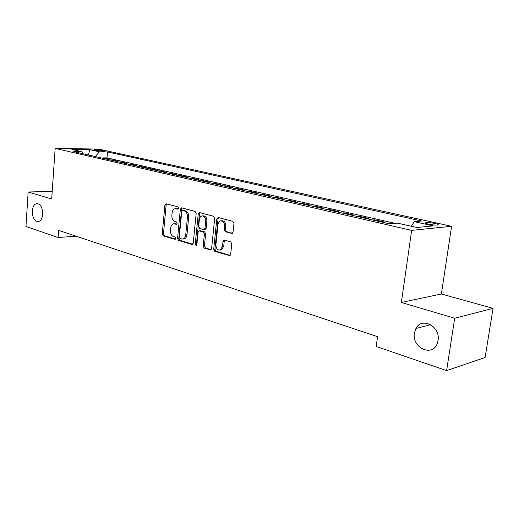 <?xml version="1.0" encoding="UTF-8"?>
<svg xmlns="http://www.w3.org/2000/svg" width="519" height="519" viewBox="0 0 519 519"><rect width="100%" height="100%" fill="white"/><g stroke="black" fill="none" stroke-linecap="round" stroke-linejoin="round"><path stroke-width="0.78" d="M178.562 208.223L177.887 206.873L166.125 203.772L164.886 205.096L162.239 233.913L163.174 235.827L174.819 239.324L175.701 238.429L175.033 237.066L173.508 236.612C171.393 235.665 170.375 233.595 170.459 230.423L170.68 228.003C171.004 225.616 171.984 224.208 173.625 223.786L176.479 224.299L177.128 223.371L176.454 222.015L174.922 221.587C172.795 220.666 171.776 218.609 171.86 215.417L172.087 212.991C172.431 210.487 173.463 209.053 175.188 208.677L177.881 209.17L178.562 208.223M414.428 333.003C411.561 347.62 432.418 357.526 437.296 343.442L438.055 340.555C440.754 326.535 421.72 316.506 415.927 328.488L414.428 333.003M32.295 210.986C32.405 217.604 34.371 221.178 38.198 221.704C40.722 221.139 42.221 218.668 42.688 214.302C42.59 207.743 40.664 204.155 36.907 203.539C34.299 204.051 32.762 206.536 32.295 210.986M435.097 223.494C431.198 222.716 428.136 222.437 425.911 222.645C424.691 222.943 425.528 223.442 428.422 224.13C432.327 224.909 435.409 225.201 437.653 224.993C438.879 224.682 438.023 224.182 435.097 223.494M231.591 233.505L232.058 233.518L233.037 232.136L233.959 223.423L232.882 221.36L218.22 217.493L216.819 218.875L213.698 249.269L214.736 251.313L229.787 255.666L230.676 254.336L231.785 243.904L230.708 241.828L223.942 240.025L223.008 241.38L222.469 246.519L220.062 250.087C217.39 250.171 216.008 248.348 215.923 244.598L217.993 224.558C218.291 222.476 219.193 221.237 220.692 220.834C223.241 220.932 224.539 222.768 224.578 226.342L224.227 229.716L225.285 231.766L232.24 233.453M401.362 302.46L454.689 318.244L446.612 370.605L485.09 357.513L493.05 308.377L441.377 293.981L451.582 226.29L411.645 230.391L401.362 302.46L441.377 293.981M52.205 191.368L28.156 192.004L51.686 198.972L55.163 148.395L411.645 230.391M28.156 192.004L25.95 226.492L58.115 237.514L76.079 236.197M446.612 370.605L376.197 346.484L377.56 336.675L58.615 230.378L58.115 237.514M196.176 213.393L195.176 211.428L181.631 207.859L180.346 209.196L177.563 238.487L178.523 240.44L191.933 244.462L193.25 243.164L196.176 213.393M199.562 212.582L213.653 216.293L214.691 218.311L211.59 248.64L210.701 249.963L204.201 248.147L203.182 246.129L204.402 233.978L203.39 231.974L199.043 230.838L198.102 232.181L196.857 244.754L196.234 245.669L195.228 244.267L198.226 213.938L199.562 212.582M391.67 223.689L390.606 223.442L390.56 223.786M382.127 222.158L384.196 221.983L374.718 219.822L374.634 220.445M366.395 218.564L368.484 218.402L359.271 216.3L359.193 216.916M351.11 215.067L353.212 214.918L344.253 212.868L344.175 213.478M336.241 211.668L338.362 211.525L329.643 209.54L329.571 210.137M321.78 208.359L323.914 208.229L315.429 206.296L315.357 206.886M307.702 205.141L309.849 205.024L301.591 203.137L301.52 203.727M294.001 202.008L296.161 201.897L288.116 200.062L288.045 200.645M280.656 198.952L282.823 198.855L274.986 197.071L274.921 197.642M267.655 195.981L269.835 195.89L262.199 194.151L262.134 194.716M254.991 193.081L257.171 193.003L249.723 191.303L249.665 191.861M242.639 190.259L244.825 190.188L237.566 188.533L237.507 189.085M230.592 187.502L232.784 187.443L225.707 185.828L225.648 186.373M218.843 184.816L221.042 184.764L214.133 183.188L214.075 183.726M207.379 182.195L209.579 182.15L202.838 180.612L202.786 181.144M196.188 179.632L198.394 179.593L191.809 178.095L191.758 178.62M185.264 177.135L187.469 177.102L181.04 175.636L180.988 176.155M174.598 174.695L176.804 174.669L170.524 173.236L170.472 173.755M164.173 172.308L166.378 172.295L160.241 170.894L160.196 171.4M153.987 169.979L156.193 169.966L150.199 168.597L150.153 169.103M144.035 167.702L146.241 167.695L140.377 166.359L140.331 166.858M134.304 165.477L136.51 165.477L130.769 164.166L130.73 164.659M124.787 163.303L126.986 163.303L121.375 162.025L121.336 162.512M115.478 161.175L117.677 161.182L112.188 159.93L109.989 159.917M112.149 160.41L112.188 159.93M94.724 150.27L104.507 151.269L101.808 150.38C98.604 149.822 95.996 149.634 93.984 149.816L94.724 150.27M451.582 226.29L98.74 149.109L55.163 148.395M411.275 226.258L414.292 221.665L421.7 221.003L107.498 151.931L99.453 151.82L95.23 156.543M414.292 221.665L433.281 225.882L416.802 227.51L397.593 223.157L389.607 223.871L73.023 151.464L81.515 151.58L71.862 149.394L89.774 149.673L99.453 151.82M119.175 162.019L121.375 162.025M128.569 164.166L130.769 164.166M138.171 166.365L140.377 166.359M147.993 168.61L150.199 168.597M158.036 170.907L160.241 170.894M168.312 173.255L170.524 173.236M178.834 175.662L181.04 175.636M189.604 178.127L191.809 178.095M200.632 180.651L202.838 180.612M211.934 183.233L214.133 183.188M223.507 185.88L225.707 185.828M235.373 188.598L237.566 188.533M247.537 191.381L249.723 191.303M260.019 194.229L262.199 194.151M272.819 197.162L274.986 197.071M285.956 200.165L288.116 200.062M299.437 203.247L301.591 203.137M313.288 206.413L315.429 206.296M327.515 209.67L329.643 209.54M342.138 213.017L344.253 212.868M357.176 216.455L359.271 216.3M372.636 219.991L374.718 219.822M388.543 223.631L390.606 223.442M395.251 223.365L107.024 157.906L103.19 157.88L108.568 159.099L106.369 159.086M454.689 318.244L493.05 308.377M103.158 158.353L103.19 157.88M107.024 157.906L107.498 151.931M83.137 153.78L81.515 151.58M88.457 154.993L89.774 149.673M178.296 208.93L175.532 208.664M174.099 223.754L176.888 224.033M166.631 203.909L166.125 205.037L163.479 233.816L164.413 235.73L175.487 239.051M182.117 207.983L181.592 209.131L178.802 238.377L179.762 240.329L192.789 244.235M182.656 210.48L181.754 211.421L179.295 237.17L179.976 238.539L182.883 239.077C184.466 238.604 185.419 237.202 185.737 234.88L187.45 217.163C187.534 213.906 186.483 211.83 184.303 210.922L182.656 210.48L183.557 210.435M183.175 238.993L184.122 238.967C185.711 238.5 186.658 237.099 186.976 234.776L185.737 234.88M183.901 210.416L185.549 210.857C187.729 211.758 188.773 213.841 188.689 217.091L186.976 234.776M211.11 249.723L205.433 248.024L204.201 248.147M199.244 230.825L200.678 230.76L204.629 231.876L205.641 233.881L204.421 246.012L205.433 248.024M200.016 212.699L199.465 213.867L196.467 244.151L196.733 245.215M205.68 221.302C205.647 217.857 204.428 216.066 202.014 215.917C200.535 216.274 199.646 217.5 199.348 219.589L198.66 226.537L199.672 228.529L203.623 229.638L204.973 228.302L205.68 221.302L206.919 221.224C206.886 217.779 205.667 215.988 203.253 215.839L202.436 215.891M205.057 229.573L206.218 228.204L204.973 228.302M206.919 221.224L206.218 228.204M221.23 220.802L221.924 220.757C224.48 220.847 225.778 222.677 225.817 226.245L225.46 229.619L226.524 231.662L232.473 233.303M220.478 250.041L221.302 249.957L223.708 246.395L222.469 246.519M224.772 240.135L224.24 241.27L223.708 246.395M218.635 217.604L218.058 218.791L214.937 249.146L215.969 251.183L230.17 255.439M101.737 151.308L101.808 150.38M103.703 151.347L103.742 150.802M177.375 208.683L176.129 208.748M176.609 224.26L176.239 224.286M175.947 223.767L174.708 223.851M175.221 239.291L174.819 239.324M164.413 235.73L163.174 235.827M163.479 233.816L162.239 233.913M166.125 205.037L164.886 205.096M178.011 209.138L177.673 209.157M192.549 244.404L191.933 244.462M179.762 240.329L178.523 240.44M178.802 238.377L177.563 238.487M181.592 209.131L180.346 209.196M188.689 217.091L187.45 217.163M185.549 210.857L184.303 210.922M210.889 249.886L210.214 249.957M204.421 246.012L203.182 246.129M205.641 233.881L204.402 233.978M204.629 231.876L203.39 231.974M200.678 230.76L199.439 230.858M196.467 244.151L195.228 244.267M199.465 213.867L198.226 213.938M226.524 231.662L225.285 231.766M225.46 229.619L224.227 229.716M225.817 226.245L224.578 226.342M224.24 241.27L223.008 241.38M229.969 255.588L229.242 255.666M215.969 251.183L214.736 251.313M214.937 249.146L213.698 249.269M218.058 218.791L216.819 218.875M425.807 223.345L425.911 222.645M430.666 324.693L415.927 328.488M183.687 210.403L182.526 210.461M184.122 238.967L182.883 239.077M205.264 229.56L204.025 229.651M221.302 249.957L220.062 250.087"/></g></svg>
